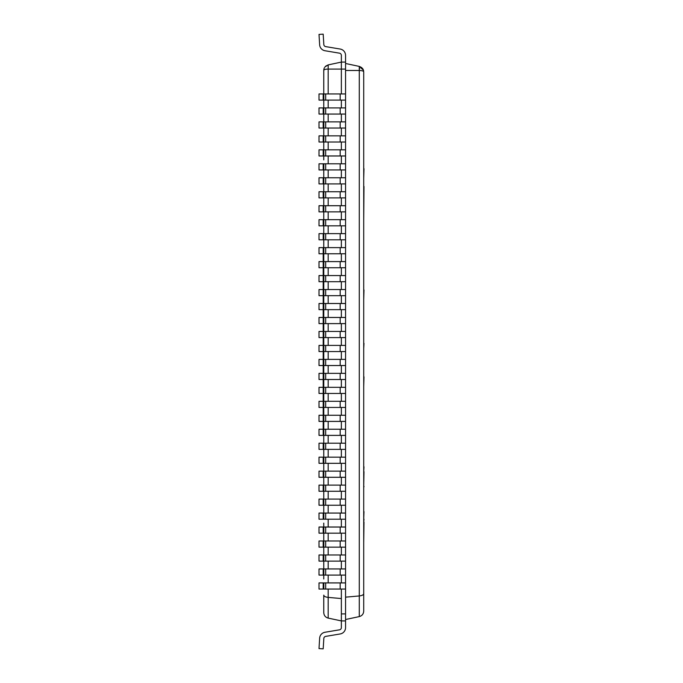 <?xml version="1.0" encoding="UTF-8"?>
<svg xmlns="http://www.w3.org/2000/svg" width="683" height="683" viewBox="0 0 683 683"><rect width="100%" height="100%" fill="white"/><g stroke="black" fill="none" stroke-linecap="round" stroke-linejoin="round"><path stroke-width="1.02" d="M323.827 638.451A2.237 2.237 0 0 1 325.689 636.385A2.237 2.237 0 0 0 323.827 638.451A2.237 2.237 0 0 1 325.689 636.385A2.237 2.237 0 0 0 323.827 638.451A2.237 2.237 0 0 1 325.689 636.385A2.237 2.237 0 0 0 323.827 638.451A2.237 2.237 0 0 1 325.689 636.385A2.237 2.237 0 0 0 323.827 638.451A2.237 2.237 0 0 1 325.689 636.385A2.237 2.237 0 0 0 323.827 638.451A2.237 2.237 0 0 1 325.689 636.385A2.237 2.237 0 0 0 323.827 638.451A2.237 2.237 0 0 1 325.689 636.385A2.237 2.237 0 0 0 323.827 638.451A2.237 2.237 0 0 1 325.689 636.385A2.237 2.237 0 0 0 323.827 638.451A2.237 2.237 0 0 1 325.689 636.385A2.237 2.237 0 0 0 323.827 638.451A2.237 2.237 0 0 1 325.689 636.385A2.237 2.237 0 0 0 323.827 638.451A2.237 2.237 0 0 1 325.689 636.385A2.237 2.237 0 0 0 323.827 638.451A2.237 2.237 0 0 1 325.689 636.385A2.237 2.237 0 0 0 323.827 638.451A2.237 2.237 0 0 1 325.689 636.385A2.237 2.237 0 0 0 323.827 638.451A2.237 2.237 0 0 1 325.689 636.385A2.237 2.237 0 0 0 323.827 638.451A2.237 2.237 0 0 1 325.689 636.385A2.237 2.237 0 0 0 323.827 638.451A2.237 2.237 0 0 1 325.689 636.385A2.237 2.237 0 0 0 323.827 638.451A2.237 2.237 0 0 1 325.689 636.385A2.237 2.237 0 0 0 323.827 638.451A2.237 2.237 0 0 1 325.689 636.385A2.237 2.237 0 0 0 323.827 638.451L323.187 648.85L319.004 648.594L319.644 638.195A6.429 6.429 0 0 1 324.997 632.253L339.494 629.828A2.237 2.237 0 0 0 341.363 627.626L341.363 589.053L341.363 598.556L328.181 597.394L328.181 618.106L341.363 620.907L345.555 620.907L345.555 62.093L341.363 62.093L341.363 69.077L341.363 55.374A2.237 2.237 0 0 0 339.494 53.172A2.237 2.237 0 0 1 341.363 55.374A2.237 2.237 0 0 0 339.494 53.172A2.237 2.237 0 0 1 341.363 55.374A2.237 2.237 0 0 0 339.494 53.172A2.237 2.237 0 0 1 341.363 55.374A2.237 2.237 0 0 0 339.494 53.172A2.237 2.237 0 0 1 341.363 55.374A2.237 2.237 0 0 0 339.494 53.172A2.237 2.237 0 0 1 341.363 55.374A2.237 2.237 0 0 0 339.494 53.172A2.237 2.237 0 0 1 341.363 55.374A2.237 2.237 0 0 0 339.494 53.172A2.237 2.237 0 0 1 341.363 55.374A2.237 2.237 0 0 0 339.494 53.172A2.237 2.237 0 0 1 341.363 55.374A2.237 2.237 0 0 0 339.494 53.172A2.237 2.237 0 0 1 341.363 55.374A2.237 2.237 0 0 0 339.494 53.172A2.237 2.237 0 0 1 341.363 55.374A2.237 2.237 0 0 0 339.494 53.172A2.237 2.237 0 0 1 341.363 55.374A2.237 2.237 0 0 0 339.494 53.172A2.237 2.237 0 0 1 341.363 55.374A2.237 2.237 0 0 0 339.494 53.172A2.237 2.237 0 0 1 341.363 55.374A2.237 2.237 0 0 0 339.494 53.172A2.237 2.237 0 0 1 341.363 55.374A2.237 2.237 0 0 0 339.494 53.172A2.237 2.237 0 0 1 341.363 55.374A2.237 2.237 0 0 0 339.494 53.172A2.237 2.237 0 0 1 341.363 55.374A2.237 2.237 0 0 0 339.494 53.172A2.237 2.237 0 0 1 341.363 55.374A2.237 2.237 0 0 0 339.494 53.172A2.237 2.237 0 0 1 341.363 55.374M341.363 582.906L341.363 575.086L341.363 582.906M341.363 568.939L341.363 561.119L341.363 568.939M341.363 554.972L341.363 547.143L341.363 554.972M341.363 540.996L341.363 533.175L341.363 540.996M341.363 527.028L341.363 519.208L341.363 527.028M341.363 513.061L341.363 505.232L341.363 513.061M341.363 499.085L341.363 491.265L341.363 499.085M341.363 485.118L341.363 477.289L341.363 485.118M341.363 471.142L341.363 463.322L341.363 471.142M341.363 457.175L341.363 449.354L341.363 457.175M341.363 443.207L341.363 435.378L341.363 443.207M341.363 429.231L341.363 421.411L341.363 429.231M341.363 415.264L341.363 407.444L341.363 415.264M341.363 401.297L341.363 393.468L341.363 401.297M341.363 387.321L341.363 379.5L341.363 387.321M341.363 373.353L341.363 365.533L341.363 373.353M341.363 359.386L341.363 351.557L341.363 359.386M341.363 345.41L341.363 337.59L341.363 345.41M341.363 331.443L341.363 323.614L341.363 331.443M341.363 317.467L341.363 309.647L341.363 317.467M341.363 303.5L341.363 295.679L341.363 303.5M341.363 289.532L341.363 281.703L341.363 289.532M341.363 275.556L341.363 267.736L341.363 275.556M341.363 261.589L341.363 253.769L341.363 261.589M341.363 247.622L341.363 239.793L341.363 247.622M341.363 233.646L341.363 225.825L341.363 233.646M341.363 219.678L341.363 211.858L341.363 219.678M341.363 205.711L341.363 197.882L341.363 205.711M341.363 191.735L341.363 183.915L341.363 191.735M341.363 177.768L341.363 169.939L341.363 177.768M341.363 163.792L341.363 155.972L341.363 163.792M341.363 149.825L341.363 142.004L341.363 149.825M341.363 135.857L341.363 128.028L341.363 135.857M341.363 121.881L341.363 114.061L341.363 121.881M341.363 107.914L341.363 100.094L341.363 107.914M341.363 62.093L328.181 64.894L328.181 69.077L341.363 69.077L341.363 93.947L341.363 69.077L345.555 69.077M319.004 34.406L319.644 44.805L319.004 34.406L319.644 44.805L319.004 34.406L319.644 44.805L319.004 34.406L319.644 44.805L319.004 34.406L319.644 44.805L319.004 34.406L319.644 44.805L319.004 34.406L319.644 44.805L319.004 34.406L319.644 44.805L319.004 34.406L319.644 44.805L319.004 34.406L319.644 44.805L319.004 34.406L319.644 44.805L319.004 34.406L319.644 44.805L319.004 34.406L319.644 44.805L319.004 34.406L319.644 44.805L319.004 34.406L319.644 44.805L319.004 34.406L319.644 44.805L319.004 34.406L319.644 44.805L319.004 34.406L319.644 44.805L319.004 34.406L323.187 34.15L323.827 44.549A2.237 2.237 0 0 0 325.689 46.615L340.185 49.039A6.429 6.429 0 0 1 345.555 55.374L345.555 62.093M319.644 44.805A6.429 6.429 0 0 0 324.997 50.747L339.494 53.172M323.827 44.549A2.237 2.237 0 0 0 325.689 46.615A2.237 2.237 0 0 1 323.827 44.549A2.237 2.237 0 0 0 325.689 46.615A2.237 2.237 0 0 1 323.827 44.549A2.237 2.237 0 0 0 325.689 46.615A2.237 2.237 0 0 1 323.827 44.549A2.237 2.237 0 0 0 325.689 46.615A2.237 2.237 0 0 1 323.827 44.549A2.237 2.237 0 0 0 325.689 46.615A2.237 2.237 0 0 1 323.827 44.549A2.237 2.237 0 0 0 325.689 46.615A2.237 2.237 0 0 1 323.827 44.549A2.237 2.237 0 0 0 325.689 46.615A2.237 2.237 0 0 1 323.827 44.549A2.237 2.237 0 0 0 325.689 46.615A2.237 2.237 0 0 1 323.827 44.549A2.237 2.237 0 0 0 325.689 46.615A2.237 2.237 0 0 1 323.827 44.549A2.237 2.237 0 0 0 325.689 46.615A2.237 2.237 0 0 1 323.827 44.549A2.237 2.237 0 0 0 325.689 46.615A2.237 2.237 0 0 1 323.827 44.549A2.237 2.237 0 0 0 325.689 46.615A2.237 2.237 0 0 1 323.827 44.549A2.237 2.237 0 0 0 325.689 46.615A2.237 2.237 0 0 1 323.827 44.549A2.237 2.237 0 0 0 325.689 46.615A2.237 2.237 0 0 1 323.827 44.549A2.237 2.237 0 0 0 325.689 46.615A2.237 2.237 0 0 1 323.827 44.549A2.237 2.237 0 0 0 325.689 46.615A2.237 2.237 0 0 1 323.827 44.549A2.237 2.237 0 0 0 325.689 46.615A2.237 2.237 0 0 1 323.827 44.549A2.237 2.237 0 0 0 325.689 46.615L340.185 49.039M345.555 589.053L323.187 589.053L323.187 582.906L345.555 582.906M323.187 582.906L319.004 582.906L319.004 589.053L323.187 589.053M345.555 575.086L323.187 575.086L323.187 568.939L345.555 568.939M323.187 568.939L319.004 568.939L319.004 575.086L323.187 575.086M345.555 561.119L323.187 561.119L323.187 554.972L345.555 554.972M323.187 554.972L319.004 554.972L319.004 561.119L323.187 561.119M345.555 547.143L323.187 547.143L323.187 540.996L345.555 540.996M323.187 540.996L319.004 540.996L319.004 547.143L323.187 547.143M345.555 533.175L323.187 533.175L323.187 527.028L345.555 527.028M323.187 527.028L319.004 527.028L319.004 533.175L323.187 533.175M345.555 519.208L323.187 519.208L323.187 513.061L345.555 513.061M323.187 513.061L319.004 513.061L319.004 519.208L323.187 519.208M345.555 505.232L323.187 505.232L323.187 499.085L345.555 499.085M323.187 499.085L319.004 499.085L319.004 505.232L323.187 505.232M345.555 491.265L323.187 491.265L323.187 485.118L345.555 485.118M323.187 485.118L319.004 485.118L319.004 491.265L323.187 491.265M345.555 477.289L323.187 477.289L323.187 471.142L345.555 471.142M323.187 471.142L319.004 471.142L319.004 477.289L323.187 477.289M345.555 463.322L323.187 463.322L323.187 457.175L345.555 457.175M323.187 457.175L319.004 457.175L319.004 463.322L323.187 463.322M345.555 449.354L323.187 449.354L323.187 443.207L345.555 443.207M323.187 443.207L319.004 443.207L319.004 449.354L323.187 449.354M345.555 435.378L323.187 435.378L323.187 429.231L345.555 429.231M323.187 247.622L319.004 247.622L319.004 253.769L323.827 253.769L323.827 247.622L323.187 247.622L323.196 261.589L319.004 261.589L319.004 267.736L323.827 267.736L323.827 261.589L323.187 261.589L323.196 275.556L319.004 275.556L319.004 281.703L323.827 281.703L323.827 275.556L323.187 275.556L323.196 289.532L319.004 289.532L319.004 295.679L323.827 295.679L323.827 289.532L323.187 289.532L323.196 303.5L319.004 303.5L319.004 309.647L323.827 309.647L323.827 303.5L323.187 303.5L323.196 317.467L319.004 317.467L319.004 323.614L323.827 323.614L323.827 317.467L323.187 317.467L323.196 331.443L319.004 331.443L319.004 337.59L323.827 337.59L323.827 331.443L323.187 331.443L323.196 345.41L319.004 345.41L319.004 351.557L323.827 351.557L323.827 345.41L323.187 345.41L323.196 359.386L319.004 359.386L319.004 365.533L323.827 365.533L323.827 359.386L323.187 359.386L323.196 373.353L319.004 373.353L319.004 379.5L323.827 379.5L323.827 373.353L323.187 373.353L323.196 387.321L319.004 387.321L319.004 393.468L323.827 393.468L323.827 387.321L323.187 387.321L323.196 401.297L319.004 401.297L319.004 407.444L323.827 407.444L323.827 401.297L323.187 401.297L323.196 415.264L319.004 415.264L319.004 421.411L323.827 421.411L323.827 415.264L323.187 415.264L323.196 429.231L319.004 429.231L319.004 435.378L323.187 435.378M323.827 415.264L345.555 415.264M323.827 421.411L345.555 421.411M323.827 401.297L345.555 401.297M323.827 407.444L345.555 407.444M323.827 387.321L345.555 387.321M323.827 393.468L345.555 393.468M323.827 373.353L345.555 373.353M323.827 379.5L345.555 379.5M323.827 359.386L345.555 359.386M323.827 365.533L345.555 365.533M323.827 345.41L345.555 345.41M323.827 351.557L345.555 351.557M323.827 331.443L345.555 331.443M323.827 337.59L345.555 337.59M323.827 317.467L345.555 317.467M323.827 323.614L345.555 323.614M323.827 303.5L345.555 303.5M323.827 309.647L345.555 309.647M323.827 289.532L345.555 289.532M323.827 295.679L345.555 295.679M323.827 275.556L345.555 275.556M323.827 281.703L345.555 281.703M323.827 261.589L345.555 261.589M323.827 267.736L345.555 267.736M323.827 247.622L345.555 247.622M323.827 253.769L345.555 253.769M345.555 239.793L323.187 239.793L323.187 233.646L345.555 233.646M323.187 233.646L319.004 233.646L319.004 239.793L323.187 239.793M345.555 225.825L323.187 225.825L323.187 219.678L345.555 219.678M323.187 219.678L319.004 219.678L319.004 225.825L323.187 225.825M345.555 211.858L323.187 211.858L323.187 205.711L345.555 205.711M323.187 205.711L319.004 205.711L319.004 211.858L323.187 211.858M345.555 197.882L323.187 197.882L323.187 191.735L345.555 191.735M323.187 191.735L319.004 191.735L319.004 197.882L323.187 197.882M345.555 183.915L323.187 183.915L323.187 177.768L345.555 177.768M323.187 177.768L319.004 177.768L319.004 183.915L323.187 183.915M345.555 169.939L323.187 169.939L323.187 163.792L345.555 163.792M323.187 163.792L319.004 163.792L319.004 169.939L323.187 169.939M345.555 155.972L323.187 155.972L323.187 149.825L345.555 149.825M323.187 149.825L319.004 149.825L319.004 155.972L323.187 155.972M345.555 142.004L323.187 142.004L323.187 135.857L345.555 135.857M323.187 135.857L319.004 135.857L319.004 142.004L323.187 142.004M345.555 128.028L323.187 128.028L323.187 121.881L345.555 121.881M323.187 121.881L319.004 121.881L319.004 128.028L323.187 128.028M345.555 114.061L323.187 114.061L323.187 107.914L345.555 107.914M323.187 107.914L319.004 107.914L319.004 114.061L323.187 114.061M345.555 100.094L323.187 100.094L323.187 93.947L345.555 93.947M323.187 93.947L319.004 93.947L319.004 100.094L323.187 100.094M340.185 633.961L325.689 636.385L340.185 633.961A6.429 6.429 0 0 0 345.555 627.626L345.555 620.907M319.004 648.594L319.644 638.195M339.494 629.828A2.237 2.237 0 0 0 341.363 627.626A2.237 2.237 0 0 1 339.494 629.828A2.237 2.237 0 0 0 341.363 627.626A2.237 2.237 0 0 1 339.494 629.828A2.237 2.237 0 0 0 341.363 627.626A2.237 2.237 0 0 1 339.494 629.828A2.237 2.237 0 0 0 341.363 627.626A2.237 2.237 0 0 1 339.494 629.828A2.237 2.237 0 0 0 341.363 627.626A2.237 2.237 0 0 1 339.494 629.828A2.237 2.237 0 0 0 341.363 627.626A2.237 2.237 0 0 1 339.494 629.828A2.237 2.237 0 0 0 341.363 627.626A2.237 2.237 0 0 1 339.494 629.828A2.237 2.237 0 0 0 341.363 627.626A2.237 2.237 0 0 1 339.494 629.828A2.237 2.237 0 0 0 341.363 627.626A2.237 2.237 0 0 1 339.494 629.828A2.237 2.237 0 0 0 341.363 627.626A2.237 2.237 0 0 1 339.494 629.828A2.237 2.237 0 0 0 341.363 627.626A2.237 2.237 0 0 1 339.494 629.828A2.237 2.237 0 0 0 341.363 627.626A2.237 2.237 0 0 1 339.494 629.828A2.237 2.237 0 0 0 341.363 627.626A2.237 2.237 0 0 1 339.494 629.828A2.237 2.237 0 0 0 341.363 627.626A2.237 2.237 0 0 1 339.494 629.828A2.237 2.237 0 0 0 341.363 627.626A2.237 2.237 0 0 1 339.494 629.828A2.237 2.237 0 0 0 341.363 627.626A2.237 2.237 0 0 1 339.494 629.828A2.237 2.237 0 0 0 341.363 627.626A2.237 2.237 0 0 1 339.494 629.828A2.237 2.237 0 0 0 341.363 627.626M363.996 186.468L363.715 220.259M363.715 227.678L363.715 259.651M363.715 343.387L363.715 325.979M363.996 343.387L363.715 348.458M363.715 168.71L363.715 147.127M363.996 168.71L363.715 178.297M363.715 289.959L363.715 268.376M363.996 289.959L363.715 299.547M363.715 376.871L363.715 355.288M363.996 376.871L363.715 386.458M363.996 511.635L363.715 519.131M363.996 519.131L363.715 522.162M363.996 522.162L363.715 542.72M363.715 466.813L363.715 453.102M363.996 466.813L363.715 471.663M363.996 471.663L363.715 486.347M363.715 309.536L363.715 322.034M363.715 491.094L363.715 516.818M363.715 409.194L363.715 398.881M363.996 486.347L363.715 487.577M361.828 67.685L359.497 66.456L345.555 63.485M345.555 619.515L359.284 616.595L359.284 595.952L345.555 597.155M363.715 593.689C363.518 594.867 362.041 595.627 359.284 595.952L359.284 70.477C362.084 70.571 363.561 71.041 363.715 71.877L363.715 611.123C363.518 613.983 362.041 615.801 359.284 616.595M363.552 70.562L363.646 71.015M363.646 71.006L363.313 69.811M363.083 69.29L362.511 68.411M363.441 70.153L359.284 66.405L359.284 70.477L345.555 70.477M323.759 595.132L323.759 612.642L323.759 595.132C323.955 596.319 325.432 597.07 328.181 597.394L328.181 589.053M323.759 578.996L323.759 575.086M323.759 568.939L323.759 561.119M323.759 554.972L323.759 547.143M323.759 540.996L323.759 533.175M323.759 527.028L323.759 523.118M323.759 513.061L323.759 505.232L323.759 513.061M323.759 499.085L323.759 491.265L323.759 499.085M323.759 485.118L323.759 477.289L323.759 485.118M323.759 471.142L323.759 463.322L323.759 471.142M323.759 457.175L323.759 449.354L323.759 457.175M323.759 443.207L323.759 435.378L323.759 443.207M323.759 429.231L323.759 421.411M323.759 415.264L323.759 407.444M323.759 401.297L323.759 393.468M323.759 387.321L323.759 379.5M323.759 373.353L323.759 365.533M323.759 359.386L323.759 351.557M323.759 345.41L323.759 337.59M323.759 331.443L323.759 323.614M323.759 317.467L323.759 309.647M323.759 303.5L323.759 295.679M323.759 289.532L323.759 281.703M323.759 275.556L323.759 267.736M323.759 261.589L323.759 253.769M323.759 247.622L323.759 239.793L323.759 247.622M323.759 233.646L323.759 225.825L323.759 233.646M323.759 219.678L323.759 211.858L323.759 219.678M323.759 205.711L323.759 197.882L323.759 205.711M323.759 191.735L323.759 183.915L323.759 191.735M323.759 177.768L323.759 169.939L323.759 177.768M323.759 159.882L323.759 155.972M323.759 149.825L323.759 142.004M323.759 135.857L323.759 128.028M323.759 121.881L323.759 114.061M323.759 107.914L323.759 100.094M323.759 93.947L323.768 70.033M324.903 69.478L324.391 69.683M324.886 66.994L328.181 64.894L325.595 66.208M324.032 68.642L323.768 70.016M324.391 67.771L324.194 68.198M323.759 612.642C323.955 615.503 325.432 617.321 328.181 618.106M323.827 69.495L323.759 70.358C324.032 69.538 325.501 69.111 328.181 69.077L328.181 93.947M341.363 613.923L345.555 613.923M340.185 589.053L340.185 582.906M325.689 589.053L325.689 582.906M323.827 589.053L323.827 582.906M340.185 575.086L340.185 568.939M325.689 575.086L325.689 568.939M323.827 575.086L323.827 568.939M340.185 561.119L340.185 554.972M325.689 561.119L325.689 554.972M323.827 561.119L323.827 554.972M340.185 547.143L340.185 540.996M325.689 547.143L325.689 540.996M323.827 547.143L323.827 540.996M340.185 533.175L340.185 527.028M325.689 533.175L325.689 527.028M323.827 533.175L323.827 527.028M340.185 519.208L340.185 513.061M325.689 519.208L325.689 513.061M323.827 519.208L323.827 513.061M340.185 505.232L340.185 499.085M325.689 505.232L325.689 499.085M323.827 505.232L323.827 499.085M340.185 491.265L340.185 485.118M325.689 491.265L325.689 485.118M323.827 491.265L323.827 485.118M340.185 477.289L340.185 471.142M325.689 477.289L325.689 471.142M323.827 477.289L323.827 471.142M340.185 463.322L340.185 457.175M325.689 463.322L325.689 457.175M323.827 463.322L323.827 457.175M340.185 449.354L340.185 443.207M325.689 449.354L325.689 443.207M323.827 449.354L323.827 443.207M340.185 435.378L340.185 429.231M325.689 435.378L325.689 429.231M323.827 435.378L323.827 429.231M340.185 421.411L340.185 415.264M325.689 421.411L325.689 415.264M340.185 407.444L340.185 401.297M325.689 407.444L325.689 401.297M340.185 393.468L340.185 387.321M325.689 393.468L325.689 387.321M340.185 379.5L340.185 373.353M325.689 379.5L325.689 373.353M340.185 365.533L340.185 359.386M325.689 365.533L325.689 359.386M340.185 351.557L340.185 345.41M325.689 351.557L325.689 345.41M340.185 337.59L340.185 331.443M325.689 337.59L325.689 331.443M340.185 323.614L340.185 317.467M325.689 323.614L325.689 317.467M340.185 309.647L340.185 303.5M325.689 309.647L325.689 303.5M340.185 295.679L340.185 289.532M325.689 295.679L325.689 289.532M340.185 281.703L340.185 275.556M325.689 281.703L325.689 275.556M340.185 267.736L340.185 261.589M325.689 267.736L325.689 261.589M340.185 253.769L340.185 247.622M325.689 253.769L325.689 247.622M340.185 239.793L340.185 233.646M325.689 239.793L325.689 233.646M323.827 239.793L323.827 233.646M340.185 225.825L340.185 219.678M325.689 225.825L325.689 219.678M323.827 225.825L323.827 219.678M340.185 211.858L340.185 205.711M325.689 211.858L325.689 205.711M323.827 211.858L323.827 205.711M340.185 197.882L340.185 191.735M325.689 197.882L325.689 191.735M323.827 197.882L323.827 191.735M340.185 183.915L340.185 177.768M325.689 183.915L325.689 177.768M323.827 183.915L323.827 177.768M340.185 169.939L340.185 163.792M325.689 169.939L325.689 163.792M323.827 169.939L323.827 163.792M340.185 155.972L340.185 149.825M325.689 155.972L325.689 149.825M323.827 155.972L323.827 149.825M340.185 142.004L340.185 135.857M325.689 142.004L325.689 135.857M323.827 142.004L323.827 135.857M340.185 128.028L340.185 121.881M325.689 128.028L325.689 121.881M323.827 128.028L323.827 121.881M340.185 114.061L340.185 107.914M325.689 114.061L325.689 107.914M323.827 114.061L323.827 107.914M340.185 100.094L340.185 93.947M325.689 100.094L325.689 93.947M323.827 100.094L323.827 93.947M359.582 68.471L359.531 68.949M328.181 100.094L328.181 107.914M328.181 114.061L328.181 121.881M328.181 128.028L328.181 135.857M328.181 142.004L328.181 149.825M328.181 155.972L328.181 163.792M328.181 169.939L328.181 177.768M328.181 183.915L328.181 191.735M328.181 197.882L328.181 205.711M328.181 211.858L328.181 219.678M328.181 225.825L328.181 233.646M328.181 239.793L328.181 247.622M328.181 253.769L328.181 261.589M328.181 267.736L328.181 275.556M328.181 281.703L328.181 289.532M328.181 295.679L328.181 303.5M328.181 309.647L328.181 317.467M328.181 323.614L328.181 331.443M328.181 337.59L328.181 345.41M328.181 351.557L328.181 359.386M328.181 365.533L328.181 373.353M328.181 379.5L328.181 387.321M328.181 393.468L328.181 401.297M328.181 407.444L328.181 415.264M328.181 421.411L328.181 429.231M328.181 435.378L328.181 443.207M328.181 449.354L328.181 457.175M328.181 463.322L328.181 471.142M328.181 477.289L328.181 485.118M328.181 491.265L328.181 499.085M328.181 505.232L328.181 513.061M328.181 519.208L328.181 527.028M328.181 533.175L328.181 540.996M328.181 547.143L328.181 554.972M328.181 561.119L328.181 568.939M328.181 575.086L328.181 582.906"/></g></svg>

